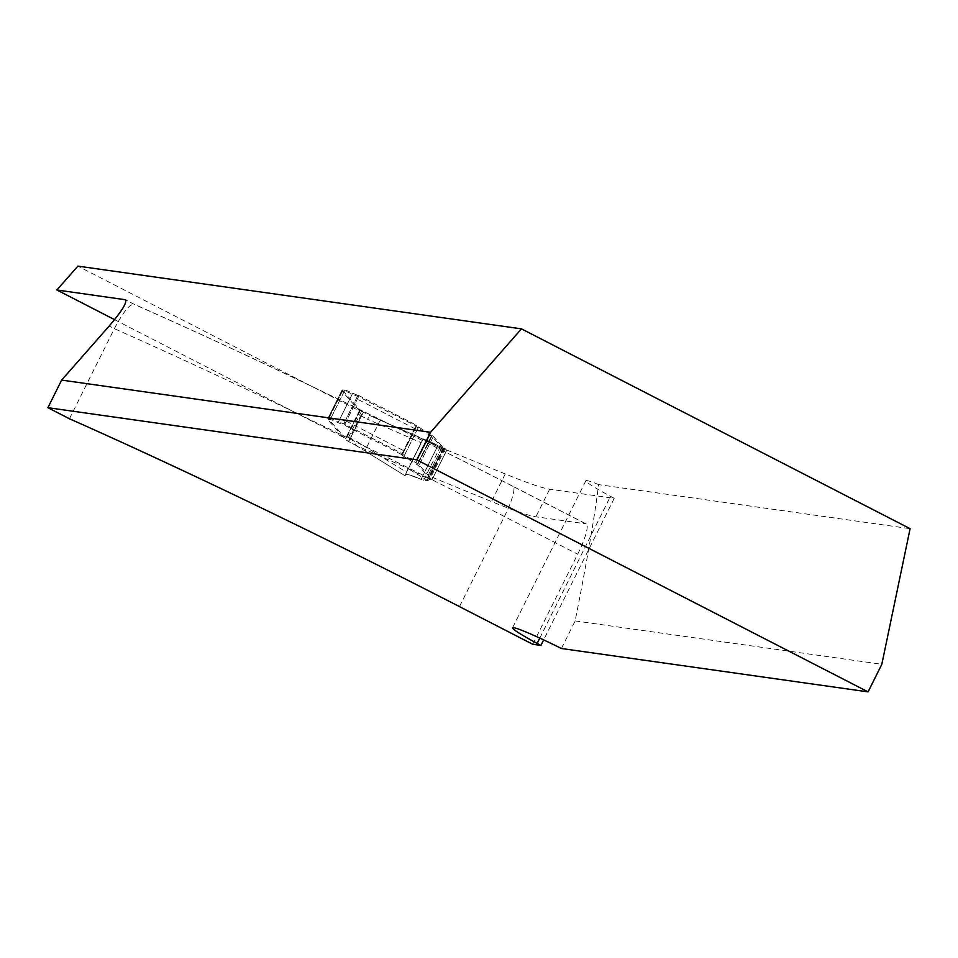 <?xml version="1.0" encoding="UTF-8"?>
<svg xmlns="http://www.w3.org/2000/svg" width="958" height="958" viewBox="0 0 958 958"><rect width="100%" height="100%" fill="white"/><g stroke="black" fill="none" stroke-linecap="round" stroke-linejoin="round"><path stroke-width="0.72" stroke-dasharray="4.79 3.59" d="M69.443 418.766L114.361 328.666C123.941 310.643 130.791 302.644 134.91 304.692L125.45 299.746M561.4 648.494L575.147 620.916C586.811 562.19 594.631 516.757 598.618 484.616L910.1 528.672M598.618 484.616A51.469 3.305 -153.5 0 0 585.877 480.724A51.469 3.305 -153.5 0 0 610.486 496.328L614.234 498.34L549.653 489.203A205.886 13.232 26.5 0 1 505.237 473.947L443.41 448.631A11.604 0.742 26.5 0 1 441.985 447.614L432.908 437.399A20.585 1.317 26.5 0 0 431.723 436.441L418.095 427.903A16.466 1.054 26.5 0 1 415.82 426.106A16.466 1.054 26.5 0 1 416.179 426.059L357.502 396.193A10.298 0.659 26.5 0 1 352.281 394.109A15.436 0.994 26.5 0 0 344.449 390.996L341.731 390.78L327.971 418.359L330.69 418.574A15.436 0.994 26.5 0 1 338.521 421.688L352.281 394.109M341.838 391.032A20.585 1.317 26.5 0 1 341.731 390.9L327.983 418.478A20.585 1.317 26.5 0 0 328.079 418.61L341.838 391.032L359.525 410.934L77.873 266.12M614.234 498.34L543.653 639.884M532.768 644.291L577.686 554.191A32.943 6.215 117.2 0 0 586.248 523.978L512.973 486.305A32.943 6.215 117.2 0 1 504.423 516.518L577.686 554.191M443.41 448.631L429.651 476.222L491.49 501.525A205.886 13.232 -153.5 0 0 535.893 516.781L585.853 523.846A32.943 6.215 117.2 0 1 586.248 523.978M575.147 620.916L881.827 664.301M114.565 319.637L345.778 438.513L328.079 418.61M429.651 476.222A11.604 0.742 26.5 0 1 428.238 475.192L419.161 464.977A20.585 1.317 26.5 0 0 417.963 464.019L404.348 455.481A16.466 1.054 26.5 0 1 402.073 453.697A16.466 1.054 26.5 0 1 402.432 453.649L343.742 423.771A10.298 0.659 26.5 0 1 338.521 421.688M345.778 438.513L359.525 410.934M585.853 523.846L512.578 486.185A32.943 6.215 117.2 0 1 512.973 486.305C376.817 416.49 250.613 355.837 134.383 304.345L134.479 304.393M402.839 453.697L416.586 426.118M344.952 423.939L358.699 396.361M429.687 479.455L427.268 480.856L421.065 479.359C410.12 474.485 404.755 473.252 404.959 475.659L421.149 442.68L406.431 472.21L356.472 441.315A164.704 10.586 -153.5 0 0 349.694 437.818L360.687 415.748L363.453 412.168L359.861 409.868L342.293 390.11A20.585 1.317 26.5 0 1 342.186 389.978L344.904 390.074A15.436 0.994 26.5 0 1 352.736 393.187A10.298 0.659 -153.5 0 0 357.957 395.271L358.34 395.319A4.119 0.778 117.2 0 1 358.388 395.343A4.119 0.778 117.2 0 1 357.322 399.115L346.317 421.185A4.119 0.778 117.2 0 1 343.671 424.741L343.287 424.693A10.298 0.659 26.5 0 1 338.066 422.61A15.436 0.994 -153.5 0 0 330.235 419.496L327.516 419.4A20.585 1.317 -153.5 0 0 327.624 419.532L345.191 439.291L348.664 441.614A168.824 10.849 26.5 0 1 355.502 445.135L407.689 468.366L429.687 479.455L431.962 479.778L446.715 450.344L444.452 448.081A11.604 0.742 26.5 0 1 442.452 446.691L433.363 436.477A20.585 1.317 -153.5 0 0 432.178 435.519L418.55 426.981A16.466 1.054 26.5 0 1 416.287 425.196A16.466 1.054 26.5 0 1 416.347 425.148L416.395 425.639A4.119 0.778 117.2 0 1 415.209 428.885L404.204 450.943A4.119 0.778 117.2 0 1 402.216 454.068L401.677 454.559A16.466 1.054 -153.5 0 0 401.618 454.607A16.466 1.054 -153.5 0 0 403.881 456.403L417.508 464.941A20.585 1.317 26.5 0 1 418.694 465.899L427.783 476.114A11.604 0.742 -153.5 0 0 429.783 477.491L431.962 479.778M444.356 450.044L422.358 438.956L370.171 415.712L367.465 419.245L421.149 442.68L423.28 438.908L444.081 448.44L444.249 450.009L446.632 450.356M342.186 389.978L327.516 419.4L342.186 389.978M421.149 442.68L423.28 438.908L370.171 415.712A168.824 10.849 -153.5 0 0 363.333 412.191L348.664 441.614M349.694 437.818L348.616 441.59L355.502 445.135L356.472 441.315M422.358 438.956L444.081 448.44M427.963 480.772L407.689 468.366M423.28 438.908L437.902 445.602L421.065 479.359L408.719 474.713L406.024 474.701L404.911 475.671L423.28 438.908L437.902 445.602L421.065 479.359C409.94 474.461 404.551 473.228 404.911 475.671L422.262 440.524C421.412 437.842 426.621 439.542 437.902 445.602L421.065 479.359C410.12 474.485 404.755 473.252 404.959 475.659L406.431 472.21M437.902 445.602L421.065 479.359L408.719 474.713L406.024 474.701L404.911 475.671L421.149 442.68L423.28 438.908L437.902 445.602L421.065 479.359M459.493 606.618L504.423 516.518A568.238 36.512 26.5 0 0 114.361 328.666L109.2 326.007M549.653 489.203L535.893 516.781M505.237 473.947L491.49 501.525M512.578 486.185A535.306 34.392 -153.5 0 0 134.91 304.692L125.737 299.974M428.238 475.192L441.985 447.614M419.161 464.977L432.908 437.399M417.963 464.019L431.723 436.441M417.604 463.78L431.351 436.189M415.988 462.738L429.735 435.16M404.348 455.481L418.095 427.903M416.179 426.059L402.432 453.649M328.845 418.311L342.593 390.732M330.69 418.574L344.449 390.996M343.742 423.771L357.502 396.193M539.797 638.1L610.486 496.328M415.209 428.885L357.322 399.115M346.317 421.185L404.204 450.943M355.43 445.111L365.645 451.362A4.119 1.245 -58.2 0 1 366.579 447.518L378.314 423.975A4.119 1.281 -66.4 0 1 381.212 420.538L370.303 415.772M360.687 415.748A164.704 10.586 26.5 0 1 367.465 419.245M358.34 395.319L416.347 425.148L358.388 395.343M401.677 454.559L343.671 424.741M423.64 480.305L440.381 446.715M443.111 447.985L426.729 480.82M427.268 480.856L443.554 448.188M446.691 450.284L432.022 479.707M445.159 448.572L430.489 477.982M444.452 448.081L429.783 477.491M442.452 446.691L427.783 476.114M433.363 436.477L418.694 465.899M432.178 435.519L417.508 464.941M431.819 435.279L417.149 464.69M430.19 434.237L415.521 463.66M418.55 426.981L403.881 456.403M402.216 454.068L416.395 425.639M355.658 445.195L404.959 475.659M404.851 475.647L365.645 451.362A4.119 1.245 -58.2 0 0 365.824 451.422M361.669 410.946L347.012 440.369M360.436 410.24L345.766 439.662M359.861 409.868L345.191 439.291M342.293 390.11L327.624 419.532M343.06 389.81L328.39 419.233M344.904 390.074L330.235 419.496M352.736 393.187L338.066 422.61M357.957 395.271L343.287 424.693M402.073 453.697L415.82 426.106M327.959 418.383L341.707 390.792M585.877 480.724L512.53 627.825M432.046 479.766L446.715 450.344M401.618 454.607L416.287 425.196M421.987 438.776L444.261 450.009M363.453 412.168L348.784 441.59M342.174 389.882L327.504 419.293"/><path stroke-width="1.44" d="M543.653 639.884L540.887 645.441L532.768 644.291L459.493 606.618A568.238 36.512 26.5 0 0 69.443 418.766L47.9 407.689L416.814 459.876L430.573 432.286L521.475 328.869L910.1 528.672L881.827 664.301L868.08 691.88L416.814 459.876M540.887 645.441L537.151 643.417A51.469 3.305 26.5 0 1 512.53 627.825A51.469 3.305 26.5 0 1 561.4 648.494L868.08 691.88M47.9 407.689L61.647 380.098L430.573 432.286M61.647 380.098L109.2 326.007C121.762 311.302 127.175 302.548 125.45 299.746L56.893 289.987L114.565 319.637M56.893 289.987L77.873 266.12L521.475 328.869M125.079 299.638L125.737 299.974M537.151 643.417L539.797 638.1"/></g></svg>
